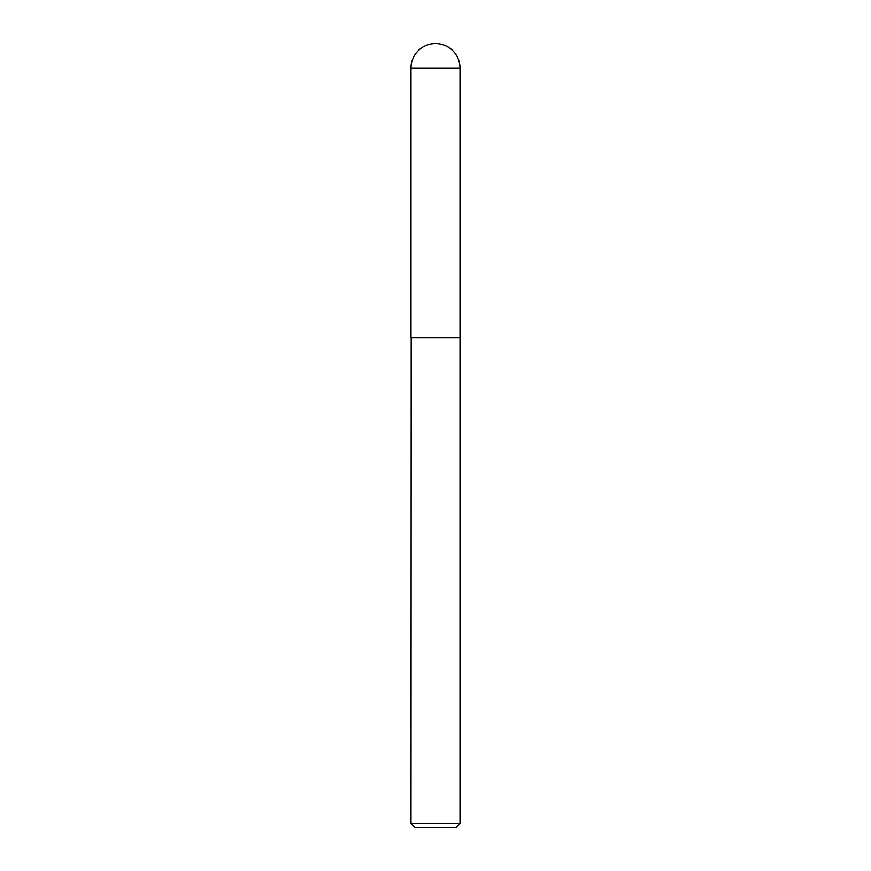 <?xml version="1.0" encoding="UTF-8"?>
<svg xmlns="http://www.w3.org/2000/svg" width="871" height="871" viewBox="0 0 871 871"><rect width="100%" height="100%" fill="white"/><g stroke="black" fill="none" stroke-linecap="round" stroke-linejoin="round"><path stroke-width="0.65" stroke-dasharray="4.36 3.27" d="M411.003 337.513L459.997 337.513M459.801 337.513L411.199 337.513L459.801 337.513M414.923 827.45L456.077 827.45M411.003 823.531L459.997 823.531M411.003 337.708L459.997 337.708M411.003 68.047L459.997 68.047"/><path stroke-width="1.31" d="M411.003 68.047L411.003 337.513L459.997 337.513L459.997 68.047L411.003 68.047A24.497 24.497 0 0 1 435.5 43.55A24.497 24.497 0 0 1 459.997 68.047M411.199 337.513L411.003 823.531L459.997 823.531L459.997 337.708L411.003 337.708M459.997 823.531L456.077 827.45L414.923 827.45L411.003 823.531"/></g></svg>
